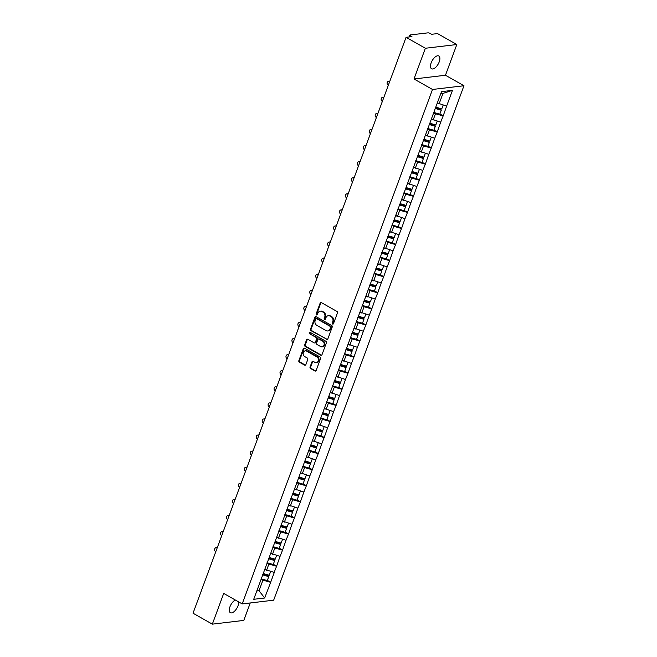 <?xml version="1.0" encoding="UTF-8"?>
<svg xmlns="http://www.w3.org/2000/svg" width="657" height="657" viewBox="0 0 657 657"><rect width="100%" height="100%" fill="white"/><g stroke="black" fill="none" stroke-linecap="round" stroke-linejoin="round"><path stroke-width="0.99" d="M332.598 324.049A0.788 0.657 -96.8 0 0 333.469 323.679L337.443 312.929A1.125 0.936 -96.8 0 0 336.951 311.426L321.38 302.598A1.125 0.936 -96.8 0 0 320.14 303.123L316.165 313.874A0.788 0.657 -96.8 0 0 317.38 314.563L317.889 313.167A3.605 3.006 -96.8 0 1 320.238 311.155A3.605 3.006 -96.8 0 1 321.856 311.5L323.154 312.239A3.605 3.006 -96.8 0 1 324.722 317.044L324.213 318.431A0.788 0.657 -96.8 0 0 325.42 319.121L325.938 317.725A3.605 3.006 -96.8 0 1 328.278 315.713A3.605 3.006 -96.8 0 1 329.904 316.058L331.202 316.797A3.605 3.006 -96.8 0 1 332.771 321.602L332.253 322.989A0.788 0.657 -96.8 0 0 332.598 324.049M328.278 315.713L328.911 315.639A3.605 3.006 -96.8 0 1 330.528 315.984L331.826 316.723A3.605 3.006 -96.8 0 1 333.395 321.528L332.885 322.916A0.788 0.657 -96.8 0 0 333.255 323.983M321.199 302.524A1.125 0.936 -96.8 0 0 320.772 303.049L316.797 313.8A0.788 0.657 -96.8 0 0 317.167 314.867M320.238 311.155L320.862 311.081A3.605 3.006 -96.8 0 1 322.488 311.426L323.786 312.157A3.605 3.006 -96.8 0 1 325.355 316.97L324.837 318.358A0.788 0.657 -96.8 0 0 325.215 319.425M238.655 601.902A7.35 3.457 -60.5 0 1 238.006 605.828A7.35 3.457 -60.5 0 1 230.352 612.694A7.35 3.457 -60.5 0 1 229.95 606.781A7.35 3.457 -60.5 0 1 235.346 600.03M431.156 62.85A7.35 3.457 -60.5 0 1 438.802 55.985A7.35 3.457 -60.5 0 1 439.213 61.898A7.35 3.457 -60.5 0 1 431.559 68.763A7.35 3.457 -60.5 0 1 431.156 62.85M310.063 367A1.125 0.936 -96.8 0 0 310.556 368.503L314.925 370.975A1.125 0.936 -96.8 0 0 316.165 370.458L320.583 358.517A1.125 0.936 -96.8 0 0 320.09 357.014L304.52 348.185A1.125 0.936 -96.8 0 0 303.279 348.711L298.861 360.652A1.125 0.936 -96.8 0 0 299.354 362.155L304.626 365.144A1.125 0.936 -96.8 0 0 305.866 364.627L307.755 359.51A1.125 0.936 -96.8 0 0 307.271 358.008L304.651 356.529A3.014 2.513 -96.8 0 1 303.156 353.294A3.014 2.513 -96.8 0 1 305.3 350.83A3.014 2.513 -96.8 0 1 306.655 351.117L316.904 356.923A3.014 2.513 -96.8 0 1 318.399 360.159A3.014 2.513 -96.8 0 1 316.255 362.623A3.014 2.513 -96.8 0 1 314.9 362.336L313.192 361.366A1.125 0.936 -96.8 0 0 311.952 361.892L310.063 367L310.695 366.926A1.125 0.936 -96.8 0 0 311.18 368.429L315.549 370.901A1.125 0.936 -96.8 0 0 315.738 370.983M414 78.98L445.462 75.251L456.82 44.528L425.366 48.257L414 78.98L432.503 89.467L242.203 603.914L223.7 593.427L212.334 624.15L193.035 613.211L406.067 37.318L411.947 36.62L410.535 35.823L410.165 36.833M425.366 48.257L406.067 37.318M326.562 339.505A1.125 0.936 -96.8 0 0 327.802 338.987L332.22 327.046A1.125 0.936 -96.8 0 0 331.728 325.543L316.157 316.715A1.125 0.936 -96.8 0 0 314.925 317.241L310.506 329.182A1.125 0.936 -96.8 0 0 310.991 330.685L327.194 339.431A1.125 0.936 -96.8 0 0 327.375 339.513M326.398 342.782L321.979 354.723A1.125 0.936 -96.8 0 1 320.747 355.24L305.177 346.42A1.125 0.936 -96.8 0 1 304.684 344.917L306.573 339.809A1.125 0.936 -96.8 0 1 307.813 339.283L314.128 342.864A1.125 0.936 -96.8 0 0 315.368 342.338L316.617 338.955A1.125 0.936 -96.8 0 0 316.132 337.452L309.554 333.723A0.788 0.657 -96.8 0 1 310.079 332.302L325.913 341.279A1.125 0.936 -96.8 0 1 326.398 342.782M432.503 89.467L463.965 85.739L273.665 600.186L242.203 603.914M267.358 580.377L270.676 582.25L274.298 572.461L264.796 569.356M270.676 582.25L264.664 598.001L253.717 599.299L441.504 91.66L452.451 90.354L446.637 106.081L437.324 102.96M439.886 113.973L443.204 115.854L446.637 106.081M443.204 115.854L440.683 122.161L431.37 119.04M433.94 130.053L437.25 131.934L440.683 122.161M437.25 131.934L434.737 138.241L425.424 135.12M427.986 146.141L431.304 148.014L434.737 138.241M431.304 148.014L428.783 154.329L419.47 151.209M422.04 162.222L425.35 164.102L428.783 154.329M425.35 164.102L422.837 170.409L413.524 167.289M416.086 178.302L419.404 180.182L422.837 170.409M419.404 180.182L416.891 186.489L407.578 183.369M410.14 194.39L413.45 196.262L416.891 186.489M413.45 196.262L410.937 202.578L401.624 199.457M404.186 210.47L407.504 212.351L410.937 202.578M407.504 212.351L404.991 218.658L395.678 215.537M398.241 226.55L401.558 228.431L404.991 218.658M401.558 228.431L399.037 234.738L389.724 231.617M392.295 242.638L395.604 244.511L399.037 234.738M395.604 244.511L393.091 250.826L383.778 247.705M386.341 258.718L389.658 260.599L393.091 250.826M389.658 260.599L387.145 266.906L377.832 263.786M380.395 274.798L383.704 276.679L387.145 266.906M383.704 276.679L381.191 282.995L371.878 279.866M374.441 290.887L377.759 292.759L381.191 282.995M377.759 292.759L375.246 299.075L365.933 295.954M368.495 306.967L371.813 308.847L375.246 299.075M371.813 308.847L369.291 315.155L359.979 312.034M362.549 323.047L365.859 324.928L369.291 315.155M365.859 324.928L363.346 331.243L354.033 328.114M356.595 339.135L359.913 341.008L363.346 331.243M359.913 341.008L357.392 347.323L348.087 344.202M350.649 355.215L353.959 357.096L357.392 347.323M353.959 357.096L351.446 363.403L342.133 360.282M344.695 371.295L348.013 373.176L351.446 363.403M348.013 373.176L345.5 379.491L336.187 376.362M338.749 387.384L342.067 389.256L345.5 379.491M342.067 389.256L339.546 395.571L330.233 392.451M332.803 403.464L336.113 405.344L339.546 395.571M336.113 405.344L333.6 411.652L324.287 408.531M326.849 419.544L330.167 421.424L333.6 411.652M330.167 421.424L327.646 427.74L318.333 424.611M320.903 435.632L324.213 437.505L327.646 427.74M324.213 437.505L321.7 443.82L312.387 440.699M314.949 451.712L318.267 453.593L321.7 443.82M318.267 453.593L315.754 459.9L306.441 456.779M309.004 467.792L312.313 469.673L315.754 459.9M312.313 469.673L309.8 475.988L300.487 472.859M303.049 483.881L306.367 485.753L309.8 475.988M306.367 485.753L303.854 492.068L294.541 488.948M297.104 499.961L300.421 501.841L303.854 492.068M300.421 501.841L297.9 508.148L288.587 505.028M291.158 516.041L294.467 517.921L297.9 508.148M294.467 517.921L291.954 524.237L282.641 521.108M285.204 532.129L288.522 534.001L291.954 524.237M288.522 534.001L286.009 540.317L276.696 537.196M279.258 548.209L282.567 550.09L286.009 540.317M282.567 550.09L280.054 556.397L270.741 553.276M273.304 564.289L276.622 566.17L280.054 556.397M276.622 566.17L274.109 572.485M266.553 570.358L268.877 564.067L266.972 562.983M276.433 566.194L268.877 564.067M272.507 554.278L274.831 547.987L272.918 546.903M282.379 550.114L274.831 547.987M278.453 538.19L280.777 531.907L278.872 530.823M288.333 534.026L280.777 531.907M284.399 522.11L286.731 515.819L284.818 514.735M294.279 517.946L286.731 515.819M290.353 506.03L292.677 499.739L290.764 498.655M300.233 501.858L292.677 499.739M296.299 489.941L298.623 483.659L296.718 482.575M306.178 485.778L298.623 483.659M302.253 473.861L304.577 467.57L302.663 466.486M312.124 469.698L304.577 467.57M308.199 457.781L310.523 451.49L308.618 450.406M318.078 453.609L310.523 451.49M314.145 441.693L316.477 435.41L314.563 434.326M324.024 437.529L316.477 435.41M320.099 425.613L322.423 419.322L320.517 418.238M329.978 421.449L322.423 419.322M326.044 409.533L328.377 403.242L326.463 402.158M335.924 405.361L328.377 403.242M331.999 393.444L334.323 387.154L332.409 386.078M341.878 389.281L334.323 387.154M337.944 377.364L340.269 371.074L338.363 369.99M347.824 373.201L340.269 371.074M343.89 361.284L346.223 354.994L344.309 353.909M353.77 357.112L346.223 354.994M349.844 345.196L352.168 338.905L350.263 337.829M359.724 341.032L352.168 338.905M355.79 329.116L358.122 322.825L356.209 321.741M365.67 324.952L358.122 322.825M361.744 313.036L364.068 306.745L362.155 305.661M371.624 308.864L364.068 306.745M367.69 296.948L370.014 290.657L368.109 289.581M377.57 292.784L370.014 290.657M373.644 280.868L375.968 274.577L374.055 273.493M383.516 276.704L375.968 274.577M379.59 264.787L381.914 258.497L380.009 257.413M389.47 260.615L381.914 258.497M385.536 248.699L387.868 242.408L385.955 241.333M395.415 244.535L387.868 242.408M391.49 232.619L393.814 226.328L391.901 225.244M401.37 228.455L393.814 226.328M397.436 216.539L399.76 210.248L397.855 209.164M407.315 212.367L399.76 210.248M403.39 200.451L405.714 194.16L403.8 193.084M413.261 196.287L405.714 194.16M409.336 184.371L411.66 178.08L409.754 176.996M419.215 180.207L411.66 178.08M415.281 168.282L417.614 162L415.7 160.916M425.161 164.119L417.614 162M421.236 152.202L423.56 145.911L421.654 144.836M431.115 148.039L423.56 145.911M427.181 136.122L429.514 129.831L427.6 128.747M437.061 131.958L429.514 129.831M433.135 120.034L435.46 113.751L433.546 112.667M443.015 115.87L435.46 113.751M456.82 44.528L437.521 33.589L431.641 34.287L430.228 33.491A1.725 0.493 20.3 0 0 427.962 32.85L410.157 34.961A1.725 0.493 20.3 0 0 409.869 35.117A1.725 0.493 20.3 0 0 410.535 35.823M439.081 103.954L442.99 93.384L440.765 93.655M452.451 90.354L442.99 93.384M212.334 624.15L243.796 620.413L250.251 602.962M445.462 75.251L463.965 85.739M256.797 590.98L259.022 590.717L262.931 580.156L261.018 579.072M257.265 589.723L259.022 590.717L264.664 598.001M270.487 582.274L262.931 580.156M315.976 316.641A1.125 0.936 -96.8 0 0 315.549 317.167L311.131 329.108A1.125 0.936 -96.8 0 0 311.623 330.611L327.194 339.431M330.594 327.473A0.788 0.657 -96.8 0 0 330.257 326.422L316.592 318.67A0.788 0.657 -96.8 0 0 315.721 319.039L315.179 320.509A3.605 3.006 -96.8 0 0 316.748 325.314L326.086 330.611A3.605 3.006 -96.8 0 0 327.712 330.947A3.605 3.006 -96.8 0 0 330.052 328.935L330.594 327.473L331.227 327.4A0.788 0.657 -96.8 0 0 330.882 326.348L330.257 326.422M316.231 318.596L316.863 318.522A0.788 0.657 -96.8 0 1 317.216 318.596L330.882 326.348M327.712 330.947L328.344 330.873A3.605 3.006 -96.8 0 0 330.685 328.861L330.052 328.935M331.227 327.4L330.685 328.861M307.632 339.209A1.125 0.936 -96.8 0 0 307.205 339.735L305.316 344.843A1.125 0.936 -96.8 0 0 305.801 346.346L321.372 355.166A1.125 0.936 -96.8 0 0 321.56 355.248M314.637 342.97L315.261 342.897A1.125 0.936 -96.8 0 0 315.992 342.264L317.249 338.872A1.125 0.936 -96.8 0 0 316.756 337.378L309.554 333.723M310.055 332.294A0.788 0.657 -96.8 0 0 310.186 333.649M320.682 346.576A3.014 2.513 -96.8 0 0 322.037 346.863A3.014 2.513 -96.8 0 0 324.18 344.399A3.014 2.513 -96.8 0 0 322.686 341.164L319.072 339.119A1.125 0.936 -96.8 0 0 317.832 339.636L316.575 343.028A1.125 0.936 -96.8 0 0 317.068 344.531L320.682 346.576M322.037 346.863L322.669 346.789A3.014 2.513 -96.8 0 0 324.813 344.325A3.014 2.513 -96.8 0 0 323.31 341.09L322.686 341.164M318.563 339.012L319.195 338.938A1.125 0.936 -96.8 0 1 319.696 339.045L323.31 341.09M313.011 361.293A1.125 0.936 -96.8 0 0 312.584 361.818L310.695 366.926M316.255 362.623L316.888 362.549A3.014 2.513 -96.8 0 0 319.031 360.085A3.014 2.513 -96.8 0 0 317.536 356.85L316.904 356.923M305.3 350.83L305.924 350.756A3.014 2.513 -96.8 0 1 307.287 351.035L317.536 356.85M304.331 348.111A1.125 0.936 -96.8 0 0 303.912 348.637L299.493 360.578A1.125 0.936 -96.8 0 0 299.986 362.081L305.259 365.07A1.125 0.936 -96.8 0 0 305.439 365.152M389.757 81.411L389.576 81.427A2.127 1.774 -96.8 0 0 388.615 81.23L389.56 81.115A2.127 1.774 83.2 0 1 389.864 81.115M388.615 81.23A2.127 1.774 -96.8 0 0 388.164 85.246L388.303 85.328M435.78 107.132L441.767 108.89L443.163 105.104M437.25 103.157L438.145 103.42M433.653 112.388L439.804 114.195L441.274 110.228L435.123 108.421M435.295 107.945L441.061 109.637L441.274 110.228M383.803 97.491L383.622 97.515A2.127 1.774 -96.8 0 0 382.67 97.31L383.614 97.195A2.127 1.774 83.2 0 1 383.918 97.195M382.67 97.31A2.127 1.774 -96.8 0 0 382.21 101.326L382.358 101.408M429.826 123.212L435.821 124.97L437.217 121.184M431.296 119.245L432.191 119.508M427.699 128.476L433.85 130.275L435.32 126.308L429.169 124.502M429.349 124.025L435.115 125.717L435.32 126.308M377.857 113.571L377.676 113.595A2.127 1.774 -96.8 0 0 376.716 113.39L377.66 113.283A2.127 1.774 83.2 0 1 377.964 113.275M376.716 113.39A2.127 1.774 -96.8 0 0 376.264 117.406L376.412 117.488M423.88 139.292L429.867 141.05L431.271 137.272M425.35 135.326L426.245 135.588M421.753 144.556L427.904 146.363L429.374 142.388L423.223 140.59M423.395 140.105L429.161 141.797L429.374 142.388M371.911 129.659L371.722 129.675A2.127 1.774 -96.8 0 0 370.77 129.478L371.714 129.363A2.127 1.774 83.2 0 1 372.018 129.363M370.77 129.478A2.127 1.774 -96.8 0 0 370.31 133.494L370.458 133.576M417.934 155.38L423.921 157.138L425.317 153.352M419.396 151.406L420.299 151.668M415.807 160.637L421.958 162.443L423.42 158.477L417.269 156.67M417.45 156.194L423.215 157.885L423.42 158.477M365.957 145.739L365.777 145.764A2.127 1.774 -96.8 0 0 364.816 145.558L365.76 145.443A2.127 1.774 83.2 0 1 366.072 145.443M364.816 145.558A2.127 1.774 -96.8 0 0 364.364 149.574L364.512 149.656M411.98 171.461L417.967 173.218L419.371 169.432M413.45 167.494L414.345 167.757M409.853 176.725L416.004 178.523L417.474 174.557L411.323 172.75M411.496 172.274L417.269 173.965L417.474 174.557M360.011 161.819L359.822 161.844A2.127 1.774 -96.8 0 0 358.87 161.638L359.814 161.532A2.127 1.774 83.2 0 1 360.118 161.523M358.87 161.638A2.127 1.774 -96.8 0 0 358.418 165.654L358.558 165.736M406.034 187.541L412.021 189.298L413.417 185.52M407.496 183.574L408.399 183.837M403.907 192.805L410.058 194.612L411.528 190.637L405.377 188.838M405.55 188.354L411.315 190.045L411.528 190.637M354.057 177.907L353.877 177.924A2.127 1.774 -96.8 0 0 352.924 177.727L353.868 177.612A2.127 1.774 83.2 0 1 354.172 177.612M352.924 177.727A2.127 1.774 -96.8 0 0 352.464 181.743L352.612 181.825M400.08 203.629L406.075 205.386L407.471 201.6M401.55 199.654L402.445 199.917M397.953 208.885L404.104 210.692L405.574 206.725L399.423 204.918M399.604 204.442L405.369 206.134L405.574 206.725M348.111 193.987L347.931 194.012A2.127 1.774 -96.8 0 0 346.97 193.807L347.914 193.692A2.127 1.774 83.2 0 1 348.218 193.692M346.97 193.807A2.127 1.774 -96.8 0 0 346.518 197.823L346.658 197.905M394.134 219.709L400.121 221.466L401.526 217.681M395.604 215.742L396.5 216.005M392.007 224.973L398.158 226.772L399.628 222.805L393.477 220.998M393.65 220.522L399.415 222.214L399.628 222.805M342.166 210.068L341.977 210.092A2.127 1.774 -96.8 0 0 341.024 209.887L341.969 209.78A2.127 1.774 83.2 0 1 342.272 209.772M341.024 209.887A2.127 1.774 -96.8 0 0 340.564 213.911L340.712 213.993M388.18 235.789L394.175 237.547L395.571 233.769M389.65 231.822L390.554 232.085M386.053 241.053L392.213 242.86L393.674 238.885L387.523 237.087M387.704 236.602L393.469 238.294L393.674 238.885M336.212 226.156L336.031 226.172A2.127 1.774 -96.8 0 0 335.07 225.975L336.014 225.86A2.127 1.774 83.2 0 1 336.318 225.86M335.07 225.975A2.127 1.774 -96.8 0 0 334.618 229.991L334.766 230.073M382.234 251.877L388.221 253.635L389.626 249.849M383.704 247.903L384.6 248.165M380.107 257.133L386.259 258.94L387.729 254.973L381.577 253.167M381.75 252.69L387.523 254.382L387.729 254.973M330.266 242.236L330.077 242.261A2.127 1.774 -96.8 0 0 329.124 242.055L330.069 241.948A2.127 1.774 83.2 0 1 330.372 241.94M329.124 242.055A2.127 1.774 -96.8 0 0 328.672 246.071L328.812 246.153M376.289 267.957L382.275 269.715L383.672 265.929M377.75 263.991L378.654 264.254M374.162 273.222L380.313 275.02L381.783 271.054L375.623 269.247M375.804 268.77L381.569 270.462L381.783 271.054M324.312 258.316L324.131 258.341A2.127 1.774 -96.8 0 0 323.178 258.135L324.123 258.029A2.127 1.774 83.2 0 1 324.427 258.02M323.178 258.135A2.127 1.774 -96.8 0 0 322.718 262.159L322.866 262.242M370.334 284.038L376.33 285.795L377.726 282.017M371.805 280.071L372.7 280.334M368.207 289.302L374.359 291.108L375.829 287.134L369.677 285.335M369.858 284.851L375.623 286.542L375.829 287.134M318.366 274.404L318.185 274.421A2.127 1.774 -96.8 0 0 317.224 274.224L318.169 274.109A2.127 1.774 83.2 0 1 318.473 274.109M317.224 274.224A2.127 1.774 -96.8 0 0 316.773 278.24L316.912 278.322M364.389 300.126L370.376 301.883L371.772 298.097M365.859 296.151L366.754 296.414M362.262 305.382L368.413 307.189L369.883 303.222L363.732 301.415M363.904 300.939L369.669 302.631L369.883 303.222M312.412 290.484L312.231 290.509A2.127 1.774 -96.8 0 0 311.278 290.304L312.223 290.197A2.127 1.774 83.2 0 1 312.527 290.189M311.278 290.304A2.127 1.774 -96.8 0 0 310.818 294.32L310.966 294.402M358.435 316.206L364.43 317.963L365.826 314.177M359.905 312.239L360.808 312.502M356.308 321.47L362.467 323.269L363.929 319.302L357.778 317.495M357.958 317.019L363.723 318.711L363.929 319.302M306.466 306.564L306.285 306.589A2.127 1.774 -96.8 0 0 305.324 306.392L306.269 306.277A2.127 1.774 83.2 0 1 306.573 306.269M305.324 306.392A2.127 1.774 -96.8 0 0 304.873 310.408L305.02 310.49M352.489 332.286L358.476 334.043L359.88 330.266M353.959 328.319L354.854 328.582M350.362 337.55L356.513 339.357L357.983 335.382L351.832 333.584M352.004 333.099L357.769 334.791L357.983 335.382M300.52 322.653L300.331 322.669A2.127 1.774 -96.8 0 0 299.378 322.472L300.323 322.357A2.127 1.774 83.2 0 1 300.627 322.357M299.378 322.472A2.127 1.774 -96.8 0 0 298.927 326.488L299.066 326.57M346.543 348.374L352.53 350.132L353.926 346.346M348.005 344.399L348.908 344.67M344.416 353.63L350.567 355.437L352.029 351.47L345.878 349.664M346.058 349.187L351.824 350.879L352.029 351.47M294.566 338.733L294.385 338.757A2.127 1.774 -96.8 0 0 293.433 338.552L294.369 338.445A2.127 1.774 83.2 0 1 294.681 338.437M293.433 338.552A2.127 1.774 -96.8 0 0 292.973 342.568L293.121 342.65M340.589 364.454L346.576 366.212L347.98 362.426M342.059 360.488L342.954 360.75M338.462 369.719L344.613 371.517L346.083 367.55L339.932 365.744M340.112 365.267L345.878 366.959L346.083 367.55M288.62 354.813L288.439 354.837A2.127 1.774 -96.8 0 0 287.479 354.64L288.423 354.525A2.127 1.774 83.2 0 1 288.727 354.517M287.479 354.64A2.127 1.774 -96.8 0 0 287.027 358.656L287.166 358.738M334.643 380.534L340.63 382.292L342.026 378.514M336.113 376.568L337.008 376.831M332.516 385.799L338.667 387.605L340.137 383.639L333.986 381.832M334.158 381.347L339.924 383.039L340.137 383.639M282.666 370.901L282.485 370.918A2.127 1.774 -96.8 0 0 281.533 370.72L282.477 370.605A2.127 1.774 83.2 0 1 282.781 370.605M281.533 370.72A2.127 1.774 -96.8 0 0 281.073 374.736L281.221 374.818M328.689 396.623L334.684 398.38L336.08 394.594M330.159 392.648L331.054 392.919M326.562 401.879L332.713 403.685L334.183 399.719L328.032 397.912M328.213 397.436L333.978 399.127L334.183 399.719M276.72 386.981L276.54 387.006A2.127 1.774 -96.8 0 0 275.579 386.801L276.523 386.694A2.127 1.774 83.2 0 1 276.827 386.686M275.579 386.801A2.127 1.774 -96.8 0 0 275.127 390.816L275.275 390.899M322.743 412.703L328.73 414.46L330.134 410.674M324.213 408.736L325.108 408.999M320.616 417.967L326.767 419.766L328.237 415.799L322.086 413.992M322.258 413.516L328.024 415.208L328.237 415.799M270.774 403.061L270.585 403.086A2.127 1.774 -96.8 0 0 269.633 402.889L270.577 402.774A2.127 1.774 83.2 0 1 270.881 402.766M269.633 402.889A2.127 1.774 -96.8 0 0 269.173 406.905L269.321 406.987M316.797 428.783L322.784 430.54L324.18 426.763M318.259 424.816L319.162 425.079M314.67 434.047L320.821 435.854L322.283 431.887L316.132 430.08M316.313 429.604L322.078 431.288L322.283 431.887M264.82 419.15L264.64 419.166A2.127 1.774 -96.8 0 0 263.679 418.969L264.623 418.854A2.127 1.774 83.2 0 1 264.935 418.854M263.679 418.969A2.127 1.774 -96.8 0 0 263.227 422.985L263.375 423.067M310.843 444.871L316.83 446.629L318.234 442.843M312.313 440.896L313.208 441.167M308.716 450.127L314.867 451.934L316.337 447.967L310.186 446.16M310.359 445.684L316.132 447.376L316.337 447.967M258.874 435.23L258.686 435.254A2.127 1.774 -96.8 0 0 257.733 435.049L258.677 434.942A2.127 1.774 83.2 0 1 258.981 434.934M257.733 435.049A2.127 1.774 -96.8 0 0 257.281 439.065L257.421 439.147M304.897 460.951L310.884 462.709L312.28 458.923M306.359 456.985L307.262 457.247M302.77 466.215L308.921 468.022L310.391 464.047L304.24 462.249M304.413 461.764L310.178 463.456L310.391 464.047M252.92 451.31L252.74 451.334A2.127 1.774 -96.8 0 0 251.787 451.137L252.731 451.022A2.127 1.774 83.2 0 1 253.035 451.014M251.787 451.137A2.127 1.774 -96.8 0 0 251.327 455.153L251.475 455.235M298.943 477.031L304.938 478.789L306.334 475.011M300.413 473.065L301.308 473.327M296.816 482.295L302.967 484.102L304.437 480.136L298.286 478.329M298.467 477.853L304.232 479.536L304.437 480.136M246.975 467.398L246.794 467.414A2.127 1.774 -96.8 0 0 245.833 467.217L246.777 467.102A2.127 1.774 83.2 0 1 247.081 467.102M245.833 467.217A2.127 1.774 -96.8 0 0 245.381 471.233L245.521 471.315M292.997 493.12L298.984 494.877L300.389 491.091M294.467 489.153L295.363 489.416M290.87 498.376L297.021 500.182L298.492 496.216L292.34 494.409M292.513 493.933L298.278 495.624L298.492 496.216M241.029 483.478L240.84 483.503A2.127 1.774 -96.8 0 0 239.887 483.297L240.832 483.191A2.127 1.774 83.2 0 1 241.135 483.182M239.887 483.297A2.127 1.774 -96.8 0 0 239.427 487.313L239.575 487.395M287.043 509.2L293.038 510.957L294.435 507.171M288.513 505.233L289.417 505.496M284.916 514.464L291.076 516.271L292.537 512.296L286.386 510.497M286.567 510.013L292.332 511.704L292.537 512.296M235.075 499.558L234.894 499.583A2.127 1.774 -96.8 0 0 233.933 499.386L234.877 499.271A2.127 1.774 83.2 0 1 235.181 499.263M233.933 499.386A2.127 1.774 -96.8 0 0 233.481 503.402L233.629 503.484M281.097 525.28L287.084 527.037L288.489 523.259M282.567 521.313L283.463 521.576M278.97 530.544L285.122 532.351L286.592 528.384L280.44 526.577M280.613 526.101L286.386 527.785L286.592 528.384M229.129 515.646L228.94 515.663A2.127 1.774 -96.8 0 0 227.987 515.466L228.932 515.351A2.127 1.774 83.2 0 1 229.236 515.351M227.987 515.466A2.127 1.774 -96.8 0 0 227.536 519.482L227.675 519.564M275.152 541.368L281.139 543.125L282.535 539.34M276.613 537.401L277.517 537.664M273.025 546.632L279.176 548.431L280.646 544.464L274.486 542.657M274.667 542.181L280.432 543.873L280.646 544.464M223.175 531.727L222.994 531.751A2.127 1.774 -96.8 0 0 222.041 531.546L222.986 531.439A2.127 1.774 83.2 0 1 223.29 531.431M222.041 531.546A2.127 1.774 -96.8 0 0 221.581 535.562L221.729 535.644M269.198 557.448L275.193 559.206L276.589 555.428M270.668 553.481L271.563 553.744M267.07 562.712L273.222 564.519L274.692 560.544L268.541 558.746M268.721 558.261L274.486 559.953L274.692 560.544M217.229 547.815L217.048 547.831A2.127 1.774 -96.8 0 0 216.087 547.634L217.032 547.519A2.127 1.774 83.2 0 1 217.336 547.511M216.087 547.634A2.127 1.774 -96.8 0 0 215.636 551.65L215.775 551.732M263.252 573.536L269.239 575.286L270.635 571.508M264.722 569.562L265.617 569.824M261.125 578.792L267.276 580.599L268.746 576.632L262.595 574.826M262.767 574.349L268.532 576.033L268.746 576.632M333.395 321.528L332.771 321.602M331.826 316.723L331.202 316.797M330.528 315.984L329.904 316.058M324.837 318.358L324.213 318.431M325.355 316.97L324.722 317.044M323.786 312.157L323.154 312.239M322.488 311.426L321.856 311.5M316.797 313.8L316.165 313.874M320.772 303.049L320.14 303.123M332.885 322.916L332.253 322.989M311.623 330.611L310.991 330.685M311.131 329.108L310.506 329.182M315.549 317.167L314.925 317.241M317.216 318.596L316.592 318.67M321.372 355.166L320.747 355.24M305.801 346.346L305.177 346.42M305.316 344.843L304.684 344.917M307.205 339.735L306.573 339.809M315.992 342.264L315.368 342.338M317.249 338.872L316.617 338.955M316.756 337.378L316.132 337.452M319.696 339.045L319.072 339.119M312.584 361.818L311.952 361.892M307.287 351.035L306.655 351.117M305.259 365.07L304.626 365.144M299.986 362.081L299.354 362.155M299.493 360.578L298.861 360.652M303.912 348.637L303.279 348.711M315.549 370.901L314.925 370.975M311.18 368.429L310.556 368.503M409.869 35.117L409.188 36.948"/></g></svg>
